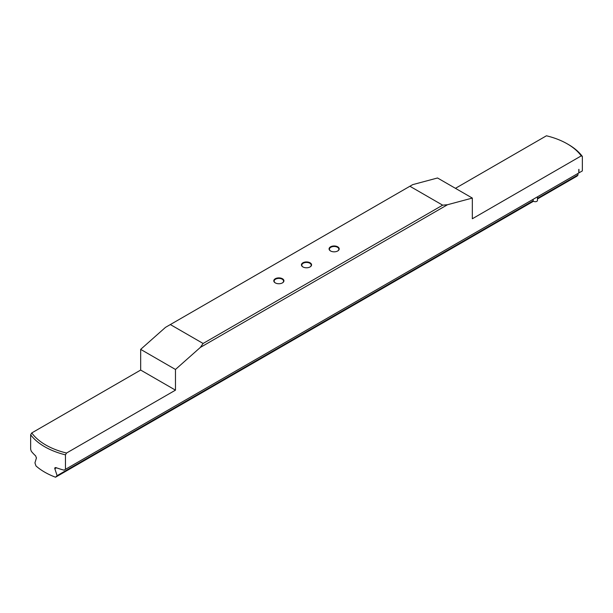 <?xml version="1.0" encoding="UTF-8"?>
<svg xmlns="http://www.w3.org/2000/svg" width="613" height="613" viewBox="0 0 613 613"><rect width="100%" height="100%" fill="white"/><g stroke="black" fill="none" stroke-linecap="round" stroke-linejoin="round"><path stroke-width="0.92" d="M533.578 201.21L55.53 477.213A66.235 38.236 180 0 1 35.945 465.903L34.949 462.861L36.474 457.804M65.453 469.336L578.795 172.958L578.795 169.41L578.948 172.874L582.35 170.904L582.35 156.43L581.247 155.886L472.332 218.764L472.332 198.076L447.498 204.727L200.305 347.448L175.471 369.47L175.471 390.152L66.556 453.03L65.453 454.854L65.453 469.336L64.036 470.156A66.235 38.236 180 0 1 55.952 467.619L55.07 467.635L54.71 468.332L57.116 475.657L55.53 477.213M537.463 196.827L537.463 200.443A2.168 1.257 180 0 1 536.827 201.325A2.168 1.257 180 0 1 534.459 201.6A2.168 1.257 180 0 1 533.118 200.443L533.118 199.332M282.309 282.961A4.705 2.72 0 0 0 283.566 281.114A4.705 2.72 0 0 0 280.662 278.601A4.705 2.72 0 0 0 275.536 279.191A4.705 2.72 0 0 0 274.157 281.114A4.705 2.72 0 0 0 275.413 282.961M282.447 282.884A5.065 2.927 180 0 1 275.275 282.884A5.065 2.927 180 0 1 275.275 278.746A5.065 2.927 180 0 1 282.447 278.746A5.065 2.927 180 0 1 282.447 282.884L282.447 282.884M337.587 251.046A4.705 2.72 0 0 0 338.843 249.2A4.705 2.72 0 0 0 335.939 246.687A4.705 2.72 0 0 0 330.813 247.277A4.705 2.72 0 0 0 329.434 249.2A4.705 2.72 0 0 0 330.691 251.046M337.725 250.97A5.065 2.927 180 0 1 330.553 250.97A5.065 2.927 180 0 1 330.553 246.832A5.065 2.927 180 0 1 337.725 246.832A5.065 2.927 180 0 1 337.725 250.97L337.725 250.97M309.948 267A4.705 2.72 0 0 0 311.205 265.153A4.705 2.72 0 0 0 308.301 262.648A4.705 2.72 0 0 0 303.174 263.238A4.705 2.72 0 0 0 301.795 265.153A4.705 2.72 0 0 0 303.052 267M310.086 266.931A5.065 2.927 180 0 1 302.914 266.931A5.065 2.927 180 0 1 302.914 262.793A5.065 2.927 180 0 1 310.086 262.793A5.065 2.927 180 0 1 310.086 266.931L310.086 266.931M36.428 458.164L35.669 455.903A66.235 38.236 180 0 1 31.278 451.237L30.65 449.237L30.65 434.763L31.753 432.939A64.786 37.401 0 0 0 66.556 453.03M577.791 173.54L578.051 174.897L577.055 176.107L537.463 198.972M175.471 390.152L140.668 370.06L31.753 432.939M581.247 155.886A64.786 37.401 0 0 0 567.278 143.856A64.786 37.401 0 0 0 546.444 135.787L455.444 188.329M200.305 347.448L203.102 343.472L170.345 324.561L165.502 327.357L140.668 349.372L140.668 370.06M472.332 198.076L437.529 177.985L412.695 184.636L170.345 324.561M203.102 343.472L442.655 205.163L409.898 186.252M442.655 205.163L447.498 204.727M175.471 369.47L140.668 349.372M567.278 143.856L568.305 144.446A66.235 38.236 180 0 1 582.35 156.43M65.453 454.854A66.235 38.236 180 0 1 30.65 434.763M57.116 475.657L533.203 200.788M537.463 198.336L578.051 174.897M578.925 169.341L578.925 172.889M54.787 468.769L56.457 467.803"/></g></svg>
